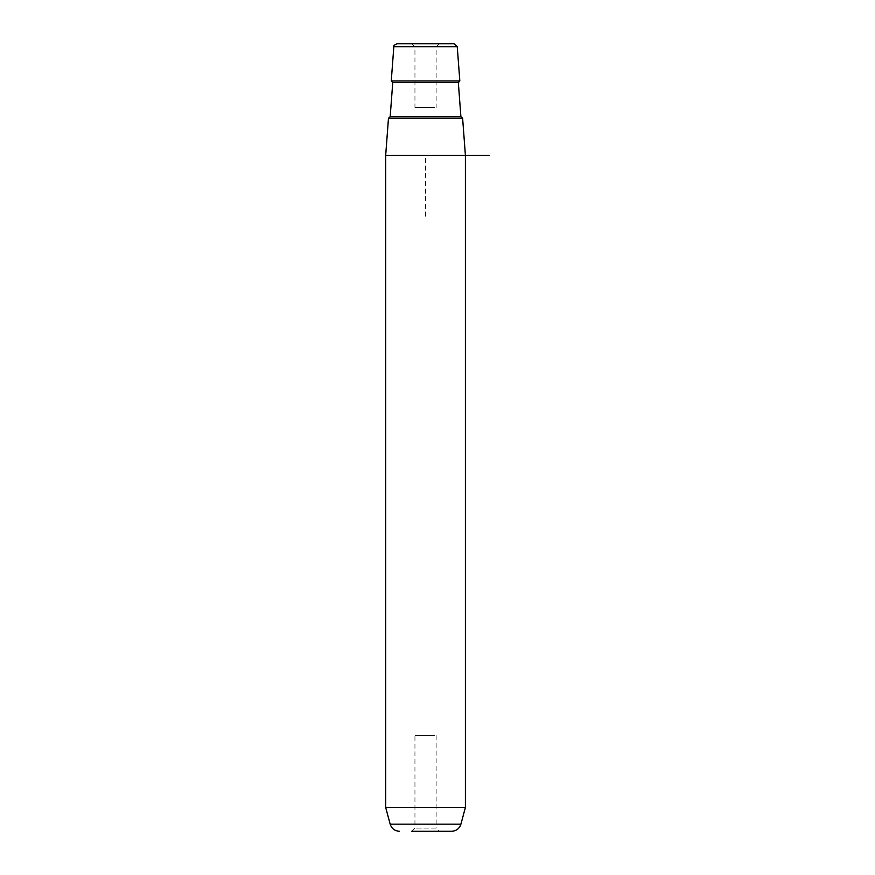 <?xml version="1.0" encoding="UTF-8"?>
<svg xmlns="http://www.w3.org/2000/svg" width="875" height="875" viewBox="0 0 875 875"><rect width="100%" height="100%" fill="white"/><g stroke="black" fill="none" stroke-linecap="round" stroke-linejoin="round"><path stroke-width="0.66" stroke-dasharray="4.38 3.28" d="M434.842 735.602L414.947 735.602L434.842 735.602M436.144 735.602L436.144 828.067L414.947 828.067L436.144 828.067L439.327 831.25L411.764 831.25L439.327 831.25L411.764 831.25L414.947 828.067L414.947 735.602M434.842 107.516L414.947 107.516L434.842 107.516M434.842 46.933L414.947 46.933L434.842 46.933M437.642 43.75L411.764 43.75L439.327 43.75L436.144 46.933L436.144 107.516M388.478 118.147L462.612 118.147M385.689 155.334L465.402 155.334L425.545 155.334L425.545 219.1M465.402 807.45L385.689 807.45M454.07 43.75L450.581 43.75M391.267 80.948L459.823 80.948M451.686 831.25L448.481 831.25M457.964 118.147L388.598 118.147L457.964 118.147M393.837 46.703L457.253 46.703M460.917 824.163L390.163 824.163M460.895 116.67L390.184 116.67M392.744 82.655L458.347 82.655M411.764 43.75L414.947 46.933L414.947 107.516"/><path stroke-width="1.31" d="M458.347 82.655L460.895 116.67L390.184 116.67L392.744 82.655L458.347 82.655L459.823 80.948L457.253 46.703L393.837 46.703C393.105 46.014 394.166 45.03 397.02 43.75L437.642 43.75M465.402 807.45L460.917 824.163L390.163 824.163L385.689 807.45L465.402 807.45L465.402 155.334L462.612 118.147L388.478 118.147L385.689 155.334L489.311 155.334M450.581 43.75L439.327 43.75M397.02 43.75L454.07 43.75L457.253 46.703M459.823 80.948L391.267 80.948L393.837 46.703M411.764 831.25L451.686 831.25C456.356 830.966 459.441 828.603 460.917 824.163M448.481 831.25L439.327 831.25M385.689 807.45L385.689 155.334M390.163 824.163C391.65 828.603 394.734 830.966 399.405 831.25M460.895 116.67L462.492 118.147M390.184 116.67L388.598 118.147M392.744 82.655L391.267 80.948"/></g></svg>
